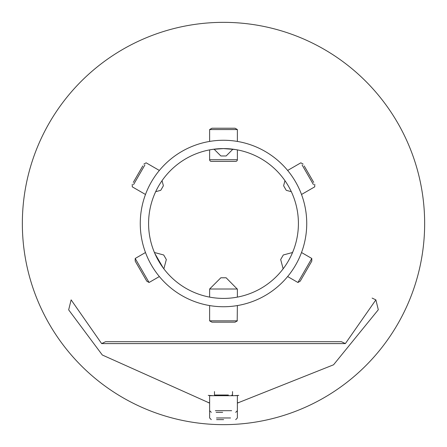 <?xml version="1.0" encoding="UTF-8"?>
<svg xmlns="http://www.w3.org/2000/svg" width="447" height="447" viewBox="0 0 447 447"><rect width="100%" height="100%" fill="white"/><g stroke="black" fill="none" stroke-linecap="round" stroke-linejoin="round"><path stroke-width="0.67" d="M154.282 252.142L154.427 252.499L163.697 254.98M164.133 269.183L164.373 269.496M284.856 266.479L281.671 270.698L283.147 268.815L280.671 259.534L283.303 254.98L292.573 252.499L293.461 250.275L291.405 255.136M235.29 149.522L232.921 149.186L226.137 155.969L220.863 155.969L214.079 149.186L212.61 149.387L223.5 148.588L235.29 149.522M223.5 140.263A83.237 83.237 0 0 1 306.737 223.5A83.237 83.237 0 0 1 223.5 306.737A83.237 83.237 0 0 1 140.263 223.5A83.237 83.237 0 0 1 223.5 140.263M163.2 267.949L154.863 253.505M223.5 298.412A74.912 74.912 0 0 1 148.588 223.5A74.912 74.912 0 0 1 223.5 148.588A74.912 74.912 0 0 1 298.412 223.5A74.912 74.912 0 0 1 223.5 298.412M290.516 256.969L288.376 260.947M287.197 262.925L286.002 264.797M223.5 22.35A201.15 201.15 0 0 1 424.65 223.5A201.15 201.15 0 0 1 223.5 424.65A201.15 201.15 0 0 1 22.35 223.5A201.15 201.15 0 0 1 223.5 22.35M223.634 419.632L216.605 419.632M222.667 412.357L216.158 412.357M235.362 395.712L238.759 395.377L233.362 395.712L209.626 395.712L213.638 395.712L208.241 395.377L211.638 395.712M209.626 402.747L208.241 402.669L209.626 402.825M237.374 402.825L238.759 402.669L237.374 402.747M232.518 391.589L232.518 395.461M237.374 403.088L333.546 364.797L378.307 309.743L375.871 299.87L345.369 343.587L341.407 341.698L105.593 341.698L101.631 343.587L71.129 299.87L68.665 309.86L102.313 355.007L209.626 403.088M101.631 343.587L345.369 343.587M214.482 391.589L214.482 395.461M209.626 149.885L209.626 159.713A1.665 1.665 0 0 0 211.291 161.378L216.538 161.378M237.374 149.885L237.374 159.713A1.665 1.665 0 0 1 235.709 161.378L230.462 161.378M311.766 261.171L300.255 281.102M311.76 258.528L297.965 282.42M212.074 322.17L235.077 322.17L237.374 320.845L209.805 320.845M209.805 289.013L237.374 289.013L237.374 297.115M220.896 277.777L226.137 277.777L237.195 289.013M237.195 320.845L237.374 305.569M304.2 165.932L313.705 182.398M302.105 164.965L313.498 184.695M283.839 186.164L286.007 189.914M309.285 174.749L312.576 180.443M209.626 159.713A1.665 1.665 0 0 0 211.291 161.378L235.709 161.378A1.665 1.665 0 0 0 237.374 159.713L209.626 159.713M133.295 182.398L142.8 165.932M133.502 184.695L144.895 164.965M160.993 189.914L163.161 186.164M138.386 173.581L134.759 179.862M146.745 281.102L135.234 261.171M149.035 282.42L135.24 258.528M163.853 268.815L166.334 259.551L163.708 254.997M211.99 128.222L235.01 128.222M209.71 129.552L237.29 129.552M216.471 417.967L230.529 417.967M215.353 410.692L231.647 410.692M228.389 395.019L215.175 395.019L214.996 395.483M218.611 395.019L215.175 395.019M372.116 298.082L375.871 299.876M209.626 395.712L209.626 417.967L211.291 419.632M237.374 395.712L237.374 417.967L235.709 419.632M209.626 410.692L211.291 412.357M231.825 395.019L232.004 395.483M237.374 410.692L235.709 412.357M311.799 261.115L311.799 258.461L301.513 252.521M287.639 276.548L297.925 282.487L300.222 281.163M211.923 322.17L209.626 320.845L209.626 305.569M220.863 277.777L209.626 289.013L209.626 297.115M303.161 164.138L300.865 162.814L287.717 170.408M283.605 185.756L284.968 180.677M286.242 190.321L291.315 191.679M301.591 194.434L314.738 186.84L314.738 184.192M132.262 184.192L132.262 186.84L145.409 194.434M160.758 190.321L155.685 191.679M163.395 185.756L162.032 180.677M159.283 170.408L146.135 162.814L143.839 164.138M146.778 281.163L149.075 282.487L159.361 276.548M145.487 252.521L135.201 258.461L135.201 261.115M211.923 128.222L209.626 129.552L209.626 141.431M237.374 141.431L237.374 129.552L235.077 128.222"/></g></svg>
